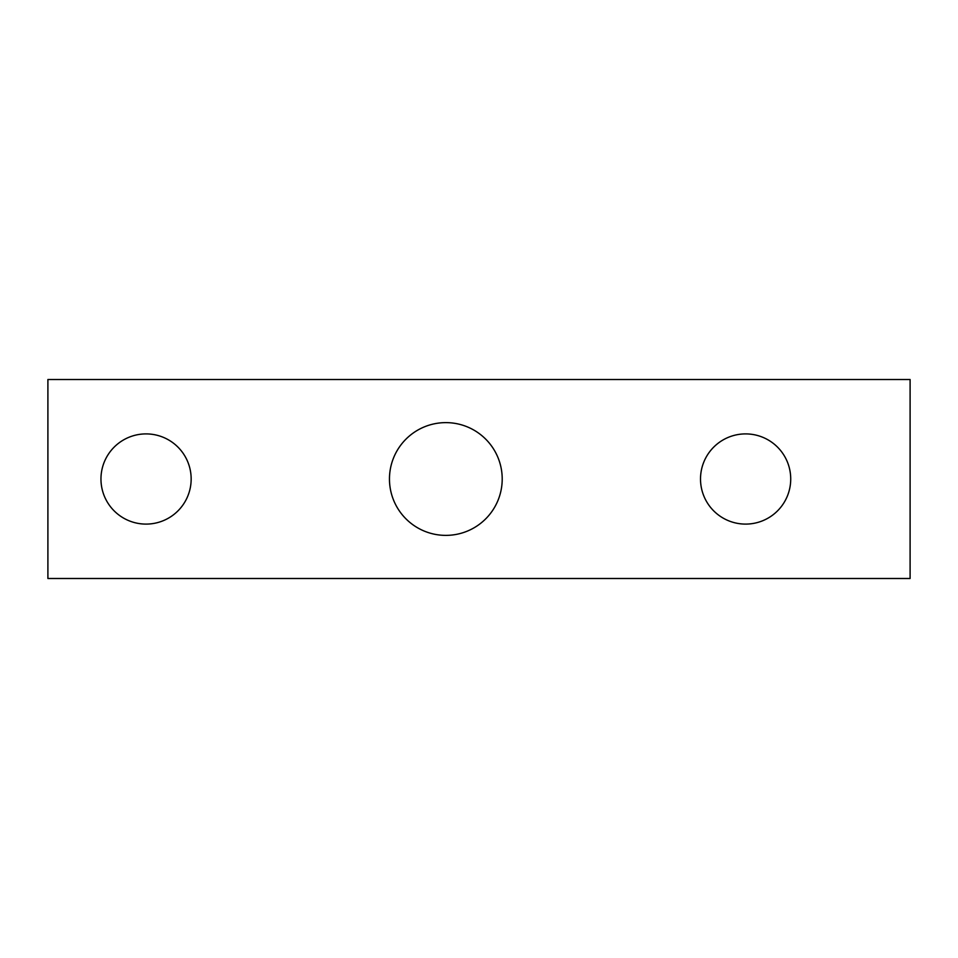<?xml version="1.0" encoding="UTF-8"?>
<svg xmlns="http://www.w3.org/2000/svg" width="958" height="958" viewBox="0 0 958 958"><rect width="100%" height="100%" fill="white"/><g stroke="black" fill="none" stroke-linecap="round" stroke-linejoin="round"><path stroke-width="1.44" d="M700.514 479A45.098 45.098 0 0 0 745.623 524.098A45.098 45.098 0 0 0 790.721 479A45.098 45.098 0 0 0 745.623 433.902A45.098 45.098 0 0 0 700.514 479M100.961 479A45.098 45.098 0 0 0 146.059 524.098A45.098 45.098 0 0 0 191.157 479A45.098 45.098 0 0 0 146.059 433.902A45.098 45.098 0 0 0 100.961 479M389.463 479A56.378 56.378 0 0 0 445.841 535.378A56.378 56.378 0 0 0 502.208 479A56.378 56.378 0 0 0 445.841 422.622A56.378 56.378 0 0 0 389.463 479M910.1 379.512L910.1 578.488L47.9 578.488L47.9 379.512L910.1 379.512"/></g></svg>
